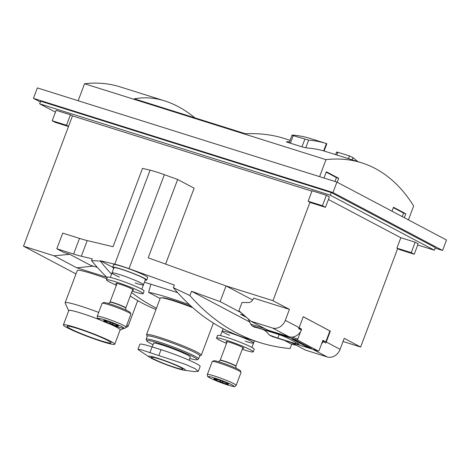 <?xml version="1.0" encoding="UTF-8"?>
<svg xmlns="http://www.w3.org/2000/svg" width="470" height="470" viewBox="0 0 470 470"><rect width="100%" height="100%" fill="white"/><g stroke="black" fill="none" stroke-linecap="round" stroke-linejoin="round"><path stroke-width="0.7" d="M137.98 349.245L139.837 344.304A27.436 2.297 20.6 0 1 152.092 346.866L161.034 349.674A27.436 2.297 20.6 0 1 187.366 359.462A27.436 2.297 20.6 0 1 200.138 366.424L198.281 371.365M77.556 328.512A23.518 1.968 -159.4 0 0 67.046 326.315A23.518 1.968 -159.4 0 0 88.366 336.432A23.518 1.968 -159.4 0 0 111.073 342.865A23.518 1.968 -159.4 0 0 100.122 336.902A23.518 1.968 -159.4 0 0 77.556 328.512M334.987 181.485L336.45 177.589L338.688 178.295L326.356 171.779L324.006 178.03M338.688 178.295L337.202 182.243M402.238 216.617L403.571 213.069L405.804 213.774L393.478 207.252L391.992 211.2M405.804 213.774L404.323 217.716M319.6 176.644L325.986 159.659A268.746 147.034 -72.5 0 1 361.595 162.796A268.746 147.034 -72.5 0 1 413.653 205.995L408.43 219.889M78.173 100.739L84.559 83.748A268.746 147.034 -72.5 0 1 120.167 86.885L164.712 100.897C154.477 97.695 144.349 97.002 134.332 98.817L245.434 133.744C259.364 133.163 272.06 134.667 283.51 138.245L290.096 140.319M329.546 330.768L303.25 316.692L299.126 327.661A11.198 9.324 117.9 0 1 298.691 328.689L301.429 330.14A11.198 9.324 117.9 0 1 288.997 336.737L267.36 329.934L250.786 321.174L238.913 310.729L241.997 302.527L249.176 302.539A6.157 5.129 117.9 0 0 253.647 298.133L289.414 309.377L272.976 300.688L226.035 285.93L148.197 257.807L177.642 179.47L194.128 188.182L165.593 264.093M97.372 267.395L90.299 265.174L69.754 254.311L63.662 252.396L56.811 248.777L62.704 233.108L79.489 238.39A27.994 2.344 20.6 0 0 87.238 240.581L113.064 246.709L142.51 168.372L150.089 170.169A21.837 1.827 20.6 0 1 164.353 174.67L177.642 179.47M249.676 321.997L191.525 291.259L220.142 301.599L241.169 312.709M112.665 267.242L100.439 260.779L114.756 264.175A21.837 1.827 20.6 0 1 129.015 268.675L174.358 285.055L173.365 287.699A468.067 256.079 -72.5 0 0 246.333 338.318L259.745 342.536A468.067 256.079 -72.5 0 0 290.096 348.529L291.717 344.216L284.509 340.409M291.717 344.216L296.441 345.309M244.024 315.223L240.528 314.207L246.515 317.414M177.625 292.628L144.431 282.194M113.758 268.311A18.195 1.522 20.6 0 1 112.653 267.271L113.64 264.657A18.195 1.522 20.6 0 1 131.206 269.633A18.195 1.522 20.6 0 1 147.703 277.464L146.722 280.073A18.195 1.522 20.6 0 1 145.207 280.132M220.142 301.599L226.035 285.93L252.678 300.013M343.024 341.49L360.643 347.03L344.204 338.341L340.086 349.31L326.251 341.995A11.198 9.324 -62.1 0 1 325.81 343.024L323.072 341.578A11.198 9.324 -62.1 0 1 321.509 344.105M336.89 152.544C336.285 152.01 336.602 151.916 337.848 152.274L349.474 155.928L352.982 157.603A268.746 147.034 -72.5 0 1 357.77 161.592M326.82 143.691L310.318 138.497A268.746 147.034 107.5 0 0 292.557 135.066C291.758 135.037 291.97 135.237 293.198 135.654L308.655 140.125A268.746 147.034 -72.5 0 1 326.409 143.562L323.654 150.899M286.447 141.764L286.929 141.699C286.124 141.681 286.336 141.887 287.558 142.304L303.032 147.169L306.869 147.968A268.746 147.034 107.5 0 1 325.734 151.522L361.595 162.796M286.806 142.028L286.929 141.699A268.746 147.034 -72.5 0 1 289.491 141.917M194.938 117.87C185.027 109.792 174.952 104.134 164.712 100.897M84.559 83.748L325.986 159.659M292.082 135.119L292.557 135.066M55.425 112.142L39.668 103.817L40.649 101.203L331.256 192.577L435.361 247.602L434.38 250.216L417.713 244.976M40.35 102.002L33.441 98.353L332.989 192.536L442.576 250.457L435.167 248.125M33.441 98.353L37.365 87.908L336.914 182.09L446.5 240.011L442.576 250.457M332.989 192.536L336.914 182.09M39.668 103.817L330.275 195.185L331.256 192.577M330.275 195.185L434.38 250.216M400.839 237.703L415.145 242.203L418.159 243.795L414.235 254.241L399.923 249.74L396.909 248.148L400.839 237.703M312.074 190.785L326.38 195.285L329.394 196.877L325.469 207.323L311.163 202.823L308.15 201.231L312.074 190.785M68.485 126.518L55.201 122.347L52.188 120.755L56.118 110.309L70.424 114.803L72.48 115.89L311.927 191.178M328.418 199.474L400.822 237.744M191.842 306.869A27.853 2.332 -159.4 0 0 174.223 300.636A27.853 2.332 -159.4 0 0 161.974 297.874M160.123 298.462L148.573 292.352A55.989 4.682 20.6 0 1 189.557 304.789M340.086 349.31A11.198 9.324 -62.1 0 1 327.214 356.941L305.576 350.138L291.071 342.471M322.526 341.402L323.072 341.578M250.786 321.174L272.424 327.978A11.198 9.324 117.9 0 0 285.29 320.346L289.414 309.377M93.266 266.108L76.822 267.829L106.896 277.282M148.573 292.352L150.888 284.221M93.207 266.267L92.379 265.826M69.754 254.311L54.085 255.809L76.822 267.829M98.677 312.415A33.593 2.808 -159.4 0 0 80.129 305.935A33.593 2.808 -159.4 0 0 65.118 302.803L77.245 270.544A33.593 2.808 20.6 0 1 92.249 273.675A33.593 2.808 20.6 0 1 106.866 278.692M75.97 273.928L23.5 246.192L54.085 255.809M137.628 300.853L138.779 301.211M330.369 331.027L326.251 341.995M272.976 300.688L309.994 202.206M397.661 248.542L360.643 347.03M23.5 246.192L72.48 115.89M308.15 201.231L322.455 205.725L326.38 195.285M322.455 205.725L325.469 207.323M396.909 248.148L411.221 252.643L415.145 242.203M411.221 252.643L414.235 254.241M52.188 120.755L66.499 125.249L70.424 114.803M66.499 125.249L68.55 126.336M56.811 248.777L73.602 254.059A27.994 2.344 20.6 0 0 81.351 256.25L92.226 258.829L91.562 260.591L100.322 261.079L100.439 260.779M156.469 308.191A468.067 256.079 -72.5 0 1 131.588 292.493M111.549 274.192A468.067 256.079 -72.5 0 1 100.322 261.079M155.981 309.483A468.067 256.079 -72.5 0 1 130.261 296.018M116.225 285.625A468.067 256.079 -72.5 0 1 114.915 284.526M107.266 277.635A468.067 256.079 -72.5 0 1 91.562 260.591M259.745 342.536A468.067 256.079 -72.5 0 1 189.904 295.571L173.365 287.699M191.525 291.259L189.904 295.571M112.653 267.271A18.195 1.522 20.6 0 1 130.225 272.248A18.195 1.522 20.6 0 1 146.722 280.073M403.571 213.069L393.325 207.652M326.209 172.179L336.45 177.589M65.118 302.803A33.593 2.808 -159.4 0 0 65.148 303.068L68.661 310.74A27.583 2.309 -159.4 0 0 68.691 310.799M125.848 327.508L127.817 326.621A33.593 2.808 -159.4 0 0 128.01 326.444A33.593 2.808 -159.4 0 0 126.818 325.076M100.615 320.129A27.583 2.309 -159.4 0 0 80.963 313.096A27.583 2.309 -159.4 0 0 68.661 310.74M120.056 330.105A27.583 2.309 -159.4 0 0 120.12 330.081A27.583 2.309 -159.4 0 0 110.979 324.494M100.75 320.199A27.436 2.297 -159.4 0 0 81.034 313.132A27.436 2.297 -159.4 0 0 68.779 310.576L63.38 324.94A27.436 2.297 -159.4 0 0 88.254 336.737A27.436 2.297 -159.4 0 0 114.739 344.246A27.436 2.297 -159.4 0 0 101.967 337.284A27.436 2.297 -159.4 0 0 75.635 327.496A27.436 2.297 -159.4 0 0 63.38 324.94M114.739 344.246L120.138 329.881A27.436 2.297 -159.4 0 0 110.756 324.412M189.099 360.214L190.297 357.036A19.599 1.639 -159.4 0 0 181.167 352.065A19.599 1.639 -159.4 0 0 162.362 345.074A19.599 1.639 -159.4 0 0 153.608 343.247L152.233 346.907M189.751 358.475A26.872 2.25 -159.4 0 0 196.954 359.744A26.872 2.25 -159.4 0 0 185.497 353.17A26.872 2.25 -159.4 0 0 158.801 343.194A26.872 2.25 -159.4 0 0 146.816 340.897A26.872 2.25 -159.4 0 0 153.067 344.686M196.954 359.744L198.387 359.098A27.994 2.344 -159.4 0 0 198.546 358.945A27.994 2.344 -159.4 0 0 185.515 351.848A27.994 2.344 -159.4 0 0 158.649 341.855A27.994 2.344 -159.4 0 0 146.141 339.246A27.994 2.344 -159.4 0 0 146.164 339.469L146.816 340.897M198.546 358.945L199.726 355.814A27.994 2.344 -159.4 0 0 186.69 348.711A27.994 2.344 -159.4 0 0 159.824 338.723A27.994 2.344 -159.4 0 0 147.316 336.115L146.141 339.246M199.644 356.031A28.135 2.356 -159.4 0 0 199.697 356.013A28.135 2.356 -159.4 0 0 187.7 349.134A28.135 2.356 -159.4 0 0 159.753 338.688A28.135 2.356 -159.4 0 0 147.21 336.285A28.135 2.356 -159.4 0 0 147.233 336.332M199.697 356.013L201.131 355.367A29.252 2.45 -159.4 0 0 201.295 355.214A29.252 2.45 -159.4 0 0 187.677 347.788A29.252 2.45 -159.4 0 0 159.6 337.354A29.252 2.45 -159.4 0 0 146.528 334.628A29.252 2.45 -159.4 0 0 146.552 334.857L147.21 336.285M192.794 307.709A29.252 2.45 -159.4 0 0 173.342 300.794A29.252 2.45 -159.4 0 0 160.27 298.068L146.528 334.628M184.076 370.201L194.386 371.594L198.258 371.353L195.132 368.721L185.503 364.35L141.288 349.786L138.004 349.257L138.985 350.203L149.613 357.247A19.599 1.639 -159.4 0 0 173.307 367.182A19.599 1.639 -159.4 0 0 184.076 370.201A19.599 1.639 -159.4 0 0 178.882 366.277A19.599 1.639 -159.4 0 0 157.456 358.128A19.599 1.639 -159.4 0 0 149.613 357.247M158.825 358.857A16.797 1.404 -159.4 0 0 151.322 357.288A16.797 1.404 -159.4 0 0 166.55 364.514A16.797 1.404 -159.4 0 0 182.765 369.109A16.797 1.404 -159.4 0 0 174.946 364.849A16.797 1.404 -159.4 0 0 158.825 358.857M212.317 361.454L213.856 360.76A14.194 1.187 20.6 0 1 227.48 364.72A14.194 1.187 20.6 0 1 240.334 370.713L241.04 372.252A15.398 1.287 20.6 0 1 241.051 372.369L236.175 385.347A15.398 1.287 20.6 0 0 222.216 378.726A15.398 1.287 20.6 0 0 207.346 374.514L212.229 361.536A15.398 1.287 20.6 0 1 212.317 361.454A15.398 1.287 20.6 0 1 227.092 365.748A15.398 1.287 20.6 0 1 241.04 372.252M227.433 383.467A7.837 0.658 20.6 0 1 228.467 384.137A7.837 0.658 20.6 0 1 227.621 384.237A7.837 0.658 20.6 0 1 221.364 382.269A7.837 0.658 20.6 0 1 214.913 379.531A7.837 0.658 20.6 0 1 213.944 378.679A7.837 0.658 20.6 0 1 214.72 378.761A7.837 0.658 20.6 0 1 220.982 380.729A7.837 0.658 20.6 0 1 227.433 383.467M226.246 382.886L227.821 384.16M220.33 380.488L220.113 381.064L221.364 382.269L222.974 382.122L223.18 381.575M214.755 379.261L216.829 379.672L216.952 379.355M102.184 303.244L103.723 302.551A14.194 1.187 20.6 0 1 117.347 306.505A14.194 1.187 20.6 0 1 130.202 312.503L130.907 314.036A15.398 1.287 20.6 0 1 130.918 314.16L126.042 327.138A15.398 1.287 20.6 0 0 112.083 320.511A15.398 1.287 20.6 0 0 97.214 316.304L102.096 303.326A15.398 1.287 20.6 0 1 102.184 303.244A15.398 1.287 20.6 0 1 116.96 307.533A15.398 1.287 20.6 0 1 130.907 314.036M117.3 325.252A7.837 0.658 20.6 0 1 118.334 325.927A7.837 0.658 20.6 0 1 117.494 326.027A7.837 0.658 20.6 0 1 111.231 324.059A7.837 0.658 20.6 0 1 104.781 321.315A7.837 0.658 20.6 0 1 103.817 320.47A7.837 0.658 20.6 0 1 104.587 320.546A7.837 0.658 20.6 0 1 110.85 322.514A7.837 0.658 20.6 0 1 117.3 325.252M116.119 324.67L117.688 325.951M110.197 322.279L109.986 322.855L111.231 324.059L112.841 323.912L113.047 323.36M104.622 321.045L106.702 321.457L106.819 321.139M300.559 331.697L297.827 338.964A1.122 0.611 107.5 0 0 297.98 340.298L318.255 351.014A1.122 0.611 107.5 0 0 318.313 351.037A1.122 0.611 107.5 0 0 319.195 350.256L322.925 340.333L325.252 341.567A1.122 0.611 107.5 0 0 325.311 341.59A1.122 0.611 107.5 0 0 326.198 340.809L329.535 331.932A1.122 0.611 107.5 0 0 329.376 330.598L303.35 316.839A1.122 0.611 107.5 0 0 303.291 316.815A1.122 0.611 107.5 0 0 303.209 316.804L303.232 316.804M272.3 336.561L269.251 334.975A11.198 0.934 -159.4 0 0 277.817 338.059L295.254 343.546A8.401 0.705 -159.4 0 0 299.002 344.328A8.401 0.705 -159.4 0 0 297.851 343.482L287.987 338.265A8.401 0.705 -159.4 0 0 277.171 333.988L259.734 328.507A11.198 0.934 -159.4 0 0 254.881 327.379L251.932 325.816L250.716 324.147L264.769 328.565M294.314 339.552L291.641 338.858L306.71 346.825L311.375 348.37L294.314 339.552M248.166 318.872L250.716 324.147M298.908 328.207L301.558 329.041L301.194 330.011M299.108 327.707A1.122 0.611 107.5 0 0 299.226 327.807L301.558 329.041M263.141 329.576L264.222 330.146C265.615 330.909 267.295 332.519 269.251 334.975M245.293 341.202A16.797 1.404 -159.4 0 0 246.074 341.449A16.797 1.404 -159.4 0 0 253.583 343.018A16.797 1.404 -159.4 0 0 238.355 335.791A16.797 1.404 -159.4 0 0 222.134 331.197A16.797 1.404 -159.4 0 0 229.566 335.292M135.16 282.987A16.797 1.404 -159.4 0 0 135.942 283.24A16.797 1.404 -159.4 0 0 143.45 284.802A16.797 1.404 -159.4 0 0 128.222 277.576A16.797 1.404 -159.4 0 0 112.001 272.982A16.797 1.404 -159.4 0 0 119.439 277.077M145.412 279.579A16.797 1.404 -159.4 0 0 130.184 272.353A16.797 1.404 -159.4 0 0 113.963 267.765L112.001 272.982A16.797 1.404 -159.4 0 1 128.222 277.576A16.797 1.404 -159.4 0 1 143.45 284.802L145.412 279.579M251.914 347.447L253.583 343.018A16.797 1.404 -159.4 0 0 238.355 335.791A16.797 1.404 -159.4 0 0 222.134 331.197L223.091 328.653M242.649 348.235A9.465 0.793 -159.4 0 0 243.771 348.27A9.465 0.793 -159.4 0 0 235.194 344.199A9.465 0.793 -159.4 0 0 226.058 341.614A9.465 0.793 -159.4 0 0 226.922 342.325M242.256 349.281A19.599 1.639 -159.4 0 0 244.5 350.009A19.599 1.639 -159.4 0 0 253.26 351.836A19.599 1.639 -159.4 0 0 235.488 343.406A19.599 1.639 -159.4 0 0 216.57 338.048A19.599 1.639 -159.4 0 0 226.528 343.37M253.26 351.836L254.241 349.222A19.599 1.639 -159.4 0 0 236.475 340.797A19.599 1.639 -159.4 0 0 217.551 335.433L216.57 338.048M132.517 290.025A9.465 0.793 -159.4 0 0 133.639 290.055A9.465 0.793 -159.4 0 0 125.061 285.989A9.465 0.793 -159.4 0 0 115.925 283.398A9.465 0.793 -159.4 0 0 116.789 284.115M132.123 291.071A19.599 1.639 -159.4 0 0 134.367 291.794A19.599 1.639 -159.4 0 0 143.127 293.621A19.599 1.639 -159.4 0 0 125.361 285.196A19.599 1.639 -159.4 0 0 106.437 279.832A19.599 1.639 -159.4 0 0 116.401 285.161M143.127 293.621L144.108 291.012A19.599 1.639 -159.4 0 0 126.342 282.582A19.599 1.639 -159.4 0 0 107.419 277.224L106.437 279.832M352.982 157.603L352.147 159.829M308.655 140.125L305.764 147.815M349.474 155.928L348.446 158.66M337.848 152.274L336.82 155.006M293.198 135.654L290.366 143.186M304.819 139.308L301.987 146.84M327.214 356.941L312.709 349.275M288.997 336.737L272.424 327.978M299.126 327.661L285.29 320.346M114.756 264.175L150.089 170.169M81.351 256.25L87.238 240.581M73.602 254.059L79.489 238.39M129.015 268.675L164.353 174.67M158.813 355.59L161.034 349.674M149.871 352.776L152.092 346.866M227.885 385.048A13.718 1.146 20.6 0 1 208.328 376.74A13.718 1.146 20.6 0 1 227.304 382.709A13.718 1.146 20.6 0 1 227.885 385.048M235.893 366.341A8.454 0.705 20.6 0 0 228.226 362.734A8.454 0.705 20.6 0 0 220.078 360.396L220.201 360.214A8.401 0.705 20.6 0 1 228.308 362.511A8.401 0.705 20.6 0 1 235.922 366.124L236.081 368.263M117.753 326.832A13.718 1.146 20.6 0 1 98.201 318.531A13.718 1.146 20.6 0 1 117.171 324.494A13.718 1.146 20.6 0 1 117.753 326.832M125.76 308.126A8.454 0.705 20.6 0 0 118.093 304.519A8.454 0.705 20.6 0 0 109.945 302.187L110.068 301.998A8.401 0.705 20.6 0 1 118.176 304.296A8.401 0.705 20.6 0 1 125.79 307.909L125.948 310.047M272.206 336.532L318.255 351.014M251.932 325.816L297.98 340.298M291.905 337.102L297.827 338.964M322.761 340.779L325.252 341.567M306.71 346.825L307.01 346.026M308.514 347.536L308.737 346.936M279.104 334.628L277.817 338.059M295.701 342.348L295.254 343.546M336.555 152.121L335.615 154.63M292.052 135.107L289.156 142.81M326.85 143.703L324.094 151.023M137.722 300.612L128.01 326.444M120.12 330.081L123.986 328.342M213.374 323.084L201.295 355.214M207.346 374.514C207.346 376.047 207.646 376.84 208.245 376.893C209.256 378.027 219.978 382.586 227.968 385.083C234.283 386.992 234.454 386.516 234.536 386.54C234.7 386.787 235.247 386.387 236.175 385.347M220.078 360.396L218.673 361.718M235.922 366.124L242.902 347.553M220.201 360.214L227.18 341.643M97.214 316.304C97.214 317.838 97.513 318.631 98.112 318.678C99.123 319.817 109.845 324.376 117.835 326.867C124.15 328.783 124.321 328.301 124.403 328.324C124.568 328.571 125.114 328.172 126.042 327.138M109.945 302.187L108.541 303.508M125.79 307.909L132.769 289.344M110.068 301.998L117.048 283.434M272.259 336.555L318.313 351.037M322.755 340.785L325.311 341.59M253.583 343.018L254.393 340.856M220.471 335.627L222.134 331.197M141.781 289.238L143.45 284.802M110.338 277.418L112.001 272.982"/></g></svg>
